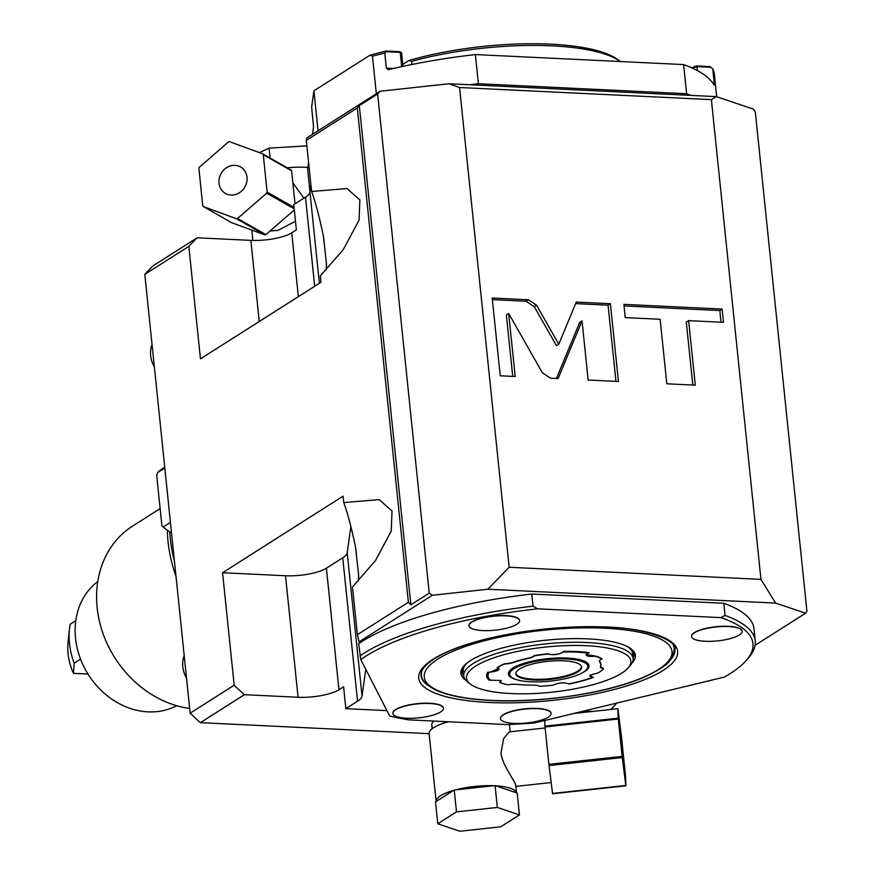 <?xml version="1.0" encoding="UTF-8"?>
<svg xmlns="http://www.w3.org/2000/svg" width="875" height="875" viewBox="0 0 875 875"><rect width="100%" height="100%" fill="white"/><g stroke="black" fill="none" stroke-linecap="round" stroke-linejoin="round"><path stroke-width="1.31" d="M222.567 572.731L234.183 685.202L190.148 713.191L144.802 274.367A315.164 265.234 57.6 0 1 153.158 265.77L197.192 237.792A315.164 265.234 57.6 0 0 188.836 246.378L200.463 358.859L320.972 282.286L320.316 275.855L343.306 249.561L359.122 219.953L359.855 199.938L347.025 188.541L311.598 191.505L306.305 140.35L357.295 107.953L408.384 602.273L357.394 634.67L352.461 586.928L375.452 560.634L391.267 531.027L392 511.022L379.17 499.614L343.744 502.578L343.077 496.147L222.567 572.731L285.513 575.75A30.505 8.411 174.1 0 0 326.397 568.214L342.748 557.823A40.666 11.211 174.1 0 0 347.211 552.683L350.886 526.488M144.802 274.367L188.836 246.378M197.192 237.792L250.852 240.373L259.241 321.508M250.852 240.373A30.505 8.411 -5.9 0 0 291.736 232.838L296.373 229.884L293.759 204.619L305.473 197.17A40.666 11.211 174.1 0 0 309.936 192.03L319.375 283.303M610.739 709.472A315.164 265.234 57.6 0 0 616.372 703.577L616.328 703.172M386.925 710.631L345.844 708.652L343.591 686.777L338.953 689.73L326.397 568.214M592.703 711.43L583.942 711.003M429.122 733.666L200.364 722.663L244.398 694.684L298.069 697.266A30.505 8.411 174.1 0 0 338.953 689.73M345.844 708.652L357.558 701.214L342.748 557.823M723.8 603.258L725.058 615.409A208.414 57.444 -5.9 0 1 755.245 640.916L753.988 628.764A208.414 57.444 174.1 0 0 723.8 603.258L531.77 594.027A208.414 57.444 174.1 0 0 359.691 643.048L359.078 641.856L432.392 595.263L487.823 589.236L775.589 603.072L805.591 613.2L806.925 611.308L755.333 112.12L753.506 109.156L716.341 96.611L448.963 83.759L380.308 91.219L306.994 137.812L306.305 140.35M310.92 185.008L309.936 192.03M805.591 613.2L755.092 645.291M755.245 640.916A208.414 57.444 -5.9 0 1 748.223 658.208L746.036 660.68A205.877 56.744 174.1 0 0 720.923 617.63L725.058 615.409M365.783 669.309L362.031 696.073A40.666 11.211 -5.9 0 1 357.558 701.214M746.036 660.68A205.877 56.744 174.1 0 1 724.369 677.064L534.406 722.98A205.877 56.744 -5.9 0 1 506.887 724.566L408.691 719.852A205.877 56.744 -5.9 0 1 389.681 716.023L360.806 659.586L358.663 643.759A208.414 57.444 -5.9 0 1 359.691 643.048M358.411 580.902L358.586 574.514L355.513 547.028C351.444 527.538 347.517 512.717 343.744 502.578M359.078 641.856L357.394 634.67M408.384 602.273L410.878 604.811L429.231 593.152L377.639 93.975L380.308 91.219M432.392 595.263L429.231 593.152M410.878 604.811L359.297 105.634L357.295 107.953M359.297 105.634L377.639 93.975M326.255 269.828L326.441 263.441L323.367 235.955C319.288 216.464 315.372 201.644 311.598 191.505M487.823 589.236L509.152 567.262L459.572 87.522L448.963 83.759M716.341 96.611L711.375 99.63L459.572 87.522M509.152 567.262L760.944 579.359L775.589 603.072M760.944 579.359L711.375 99.63M536.583 305.2L528.358 299.764L492.198 298.025L500.238 375.791L515.2 376.512L508.681 313.512L542.391 372.783L550.605 378.219L558.108 378.58L582.039 320.863L588.153 380.023L618.428 381.478L610.389 303.702L576.264 302.061L558.775 344.236L536.583 305.2L534.264 306.666L526.039 301.241L492.363 299.622M660.133 319.277L666.805 383.797L695.297 385.164L688.625 320.644L723.505 322.317L722.138 309.072L623.886 304.358L625.253 317.603L660.133 319.277M558.775 344.236L556.456 345.702L534.264 306.666M610.389 303.702L608.07 305.178L575.619 303.614M615.945 381.358L608.07 305.178M582.039 320.863L579.72 322.339L556.434 378.492M508.681 313.512L506.362 314.978L512.717 376.392M721.022 322.208L719.819 310.548L624.05 305.944M692.814 385.055L686.306 322.12L688.625 320.644M722.138 309.072L719.819 310.548M359.92 655.9A208.414 57.444 -5.9 0 1 533.028 606.178L531.77 594.027M533.028 606.178L537.666 608.825L720.923 617.63M537.666 608.825A205.877 56.744 174.1 0 0 360.806 659.586M691.545 636.409A25.419 7.011 -5.9 0 1 691.534 636.289A25.419 7.011 -5.9 0 1 728.405 626.314A25.419 7.011 -5.9 0 1 742.098 631.061A25.419 7.011 -5.9 0 1 742.109 631.181M468.989 625.713A25.419 7.011 -5.9 0 1 468.978 625.592A25.419 7.011 -5.9 0 1 505.848 615.606A25.419 7.011 -5.9 0 1 519.542 620.364A25.419 7.011 -5.9 0 1 519.553 620.484M500.511 718.528A25.419 7.011 -5.9 0 1 500.5 718.408A25.419 7.011 -5.9 0 1 537.37 708.433A25.419 7.011 -5.9 0 1 551.064 713.18A25.419 7.011 -5.9 0 1 551.075 713.3M392.864 713.355A25.419 7.011 -5.9 0 1 392.853 713.234A25.419 7.011 -5.9 0 1 429.712 703.259A25.419 7.011 -5.9 0 1 443.417 708.006A25.419 7.011 -5.9 0 1 443.417 708.127M465.555 680.017A87.686 24.172 -5.9 0 1 463.859 666.028A87.686 24.172 -5.9 0 1 588.109 638.881A87.686 24.172 174.1 0 1 630.973 648.758A87.686 24.172 174.1 0 1 632.177 662.802M463.728 675.872A86.417 23.822 -5.9 0 1 462.044 671.956A86.417 23.822 -5.9 0 1 464.428 665.405M633.117 658.361A86.417 23.822 174.1 0 0 633.959 654.183A86.417 23.822 174.1 0 0 630.284 648.266M633.041 657.639A86.417 23.822 174.1 0 0 633.916 653.822M462.011 671.584A86.417 23.822 174.1 0 0 463.652 675.139M466.966 663.108A85.148 23.472 174.1 0 0 463.236 671.092L463.739 675.948A85.148 23.472 -5.9 0 1 473.113 663.578A85.148 23.472 -5.9 0 1 567.23 642.414A85.148 23.472 -5.9 0 1 633.128 658.448A85.148 23.472 -5.9 0 1 630.263 665.514L628.064 667.997A82.6 22.772 -5.9 0 1 621.742 673.148A82.6 22.772 -5.9 0 1 542.248 693.055A82.6 22.772 -5.9 0 1 470.641 684.261A82.6 22.772 -5.9 0 1 475.617 666.116A82.6 22.772 -5.9 0 1 578.342 645.466A82.6 22.772 -5.9 0 1 628.064 667.997M627.331 646.538A85.148 23.472 -5.9 0 1 632.625 653.592L633.128 658.448M470.641 684.261L467.983 682.281A85.148 23.472 -5.9 0 1 463.739 675.948M586.359 654.358A7.897 2.177 174.1 0 0 595.602 656.097L586.272 654.445L589.236 652.684A62.366 17.194 174.1 0 0 563.413 651.448L562.986 652.181C558.655 654.697 553.613 655.32 547.859 654.052A57.192 15.761 174.1 0 0 534.439 655.834A11.692 3.227 -5.9 0 1 527.942 658.492A52.358 14.427 174.1 0 0 513.844 662.353L513.702 662.145A11.506 3.172 174.1 0 1 504.405 663.819A57.378 15.816 -5.9 0 0 497.044 667.778L498.827 668.533L489.617 672.306L487.725 672.208A62.366 17.194 174.1 0 0 489.114 680.159L500.905 680.498L499.603 682.434A7.897 2.177 174.1 0 0 500.806 680.422M489.639 672.077A7.897 2.177 174.1 0 0 498.717 668.467M513.702 662.145A52.544 14.481 -5.9 0 1 527.844 658.273A11.506 3.172 174.1 0 0 534.275 655.627A57.378 15.816 -5.9 0 1 547.958 653.811A7.897 2.177 174.1 0 0 555.866 654.347A7.897 2.177 174.1 0 0 562.789 652.006L563.413 651.448M595.602 656.097A57.378 15.816 -5.9 0 1 602.033 658.886L601.847 659.072A57.192 15.761 174.1 0 0 595.536 656.338M599.9 660.319A11.506 3.172 174.1 0 0 599.823 661.73A52.544 14.481 -5.9 0 1 600.633 666.323L603.542 668.806A11.692 3.227 -5.9 0 1 600.469 666.52A52.358 14.427 174.1 0 0 599.67 661.938A11.692 3.227 -5.9 0 1 599.812 660.406A11.692 3.227 -5.9 0 1 601.847 659.072M589.98 675.15A7.897 2.177 174.1 0 0 592.255 677.009L589.892 675.248L598.402 672.788A57.192 15.761 174.1 0 0 603.542 668.806M499.844 682.598A57.192 15.761 174.1 0 0 508.113 684.786A11.692 3.227 -5.9 0 1 517.694 684.425A52.358 14.427 174.1 0 0 532.58 685.136A11.692 3.227 -5.9 0 1 539.755 686.306A57.192 15.761 174.1 0 0 553.273 685.158C558.381 682.708 563.456 682.227 568.487 683.736L569.078 683.998A62.366 17.194 174.1 0 0 593.523 677.294M489.617 672.306L487.725 672.208M504.405 663.819L504.503 664.048A57.192 15.761 174.1 0 0 497.284 667.92M513.844 662.353A11.692 3.227 -5.9 0 1 504.503 664.048M516.097 666.312A40.141 11.069 174.1 0 0 509.611 671.048A40.141 11.069 174.1 0 0 511.394 677.173M586.72 669.386A40.141 11.069 174.1 0 0 587.212 663.031A40.141 11.069 174.1 0 0 579.895 659.717M587.869 667.406A39.758 10.959 174.1 0 0 566.803 658.109A39.758 10.959 174.1 0 0 524.902 663.097A39.758 10.959 174.1 0 0 509.863 675.467L510.409 676.178A39.288 10.828 -5.9 0 1 525.263 663.95A39.288 10.828 -5.9 0 1 566.672 659.028A39.288 10.828 174.1 0 1 587.486 668.205L587.869 667.406M510.409 676.178A39.288 10.828 -5.9 0 0 530.852 681.789A39.288 10.828 174.1 0 0 587.486 668.205M533.695 679.984A33.042 9.111 -5.9 0 1 515.889 673.805A33.042 9.111 -5.9 0 1 563.828 660.833A33.042 9.111 174.1 0 1 581.623 667.013A33.042 9.111 174.1 0 1 533.695 679.984M515.889 673.411A33.042 9.111 174.1 0 0 533.619 679.208A33.042 9.111 174.1 0 0 581.558 666.63M742.12 631.302A25.419 7.011 174.1 0 1 705.25 641.277A25.419 7.011 -5.9 0 1 691.556 636.53A25.419 7.011 -5.9 0 1 728.427 626.555A25.419 7.011 174.1 0 1 742.12 631.302L742.098 631.061M519.564 620.605A25.419 7.011 174.1 0 1 482.694 630.58A25.419 7.011 -5.9 0 1 469 625.833A25.419 7.011 -5.9 0 1 505.87 615.858A25.419 7.011 174.1 0 1 519.564 620.605L519.542 620.364M551.086 713.42A25.419 7.011 174.1 0 1 514.216 723.406A25.419 7.011 -5.9 0 1 500.522 718.648A25.419 7.011 -5.9 0 1 537.392 708.673A25.419 7.011 174.1 0 1 551.086 713.42L551.064 713.18M443.439 708.247A25.419 7.011 174.1 0 1 406.569 718.222A25.419 7.011 -5.9 0 1 392.875 713.475A25.419 7.011 -5.9 0 1 429.745 703.5A25.419 7.011 174.1 0 1 443.439 708.247L443.417 708.006M469.777 84.766A226.209 62.355 -5.9 0 1 478.384 83.727L475.366 54.556A226.209 62.355 174.1 0 0 388.741 69.562L388.041 69.628M690.977 95.397A226.209 62.355 -5.9 0 0 686.623 93.734L478.384 83.727M716.68 96.731L714.186 72.625A226.209 62.355 174.1 0 0 712.742 68.841L709.909 66.609L696.423 65.953L696.992 66.631L710.938 67.309M691.906 67.911L696.423 65.953M713.344 83.869L714.295 83.912L712.742 68.841M686.623 93.734L683.605 64.575L475.366 54.556M714.295 83.912L714.153 85.203A226.209 62.355 174.1 0 0 683.605 64.575M386.181 51.045L399.667 51.691L400.225 52.369L386.28 51.702L386.181 51.045A223.672 61.655 174.1 0 0 369.961 55.212L313.917 90.814L311.642 107.023L313.534 126.93L312.55 134.28M308.591 162.466L307.639 169.247L309.969 191.8M692.289 68.086L696.992 66.631L697.397 70.602M313.917 90.814L318.041 130.791M399.667 51.691L400.323 52.205M401.702 66.62L400.225 52.369L401.319 53.222M400.411 51.866L401.603 52.85L402.992 66.347M388.741 69.562L386.334 68.152L384.781 53.08A226.209 62.355 174.1 0 0 372.466 56.197L369.961 55.212M376.348 93.745L372.466 56.197M386.28 51.702L384.781 53.08M411.611 61.403L408.909 60.528A137.255 37.833 -5.9 0 1 617.827 59.631L620.375 61.534A139.792 38.533 -5.9 0 0 411.611 61.403L411.928 64.487M402.795 64.422L408.909 60.528M234.183 685.202A315.164 265.234 57.6 0 0 244.398 694.684M190.148 713.191A315.164 265.234 57.6 0 0 200.364 722.663M174.453 561.236A139.541 117.425 -122.4 0 1 169.739 531.858M176.017 576.428A136.817 115.139 -122.4 0 1 167.322 530.25M189.667 708.466A101.664 85.553 -122.4 0 1 101.697 629.552A101.664 85.553 -122.4 0 1 132.541 526.127L160.136 508.605M97.77 581.547A73.708 62.027 57.6 0 0 80.62 659.312A73.708 62.027 57.6 0 0 148.006 711.867A73.708 62.027 57.6 0 0 176.652 705.698M69.497 628.698L68.075 642.02A55.912 47.053 -122.4 0 0 73.478 673.345L74.134 663.184A71.17 59.894 -122.4 0 1 69.497 628.698A71.17 59.894 -122.4 0 1 70.12 624.302L75.775 620.714M73.478 673.345L87.981 674.045M74.134 663.184L80.544 659.116M184.198 655.539A25.419 21.394 57.6 0 0 186.528 678.114M152.042 344.455A25.419 21.394 57.6 0 0 154.383 367.041M164.817 468.048L157.642 472.598A38.128 32.08 -122.4 0 1 162.488 468.672L164.741 467.25M157.642 472.598L156.691 475.256L161.908 525.766L163.264 526.947L170.439 522.386M171.522 532.897A38.128 32.08 -122.4 0 1 167.519 530.392A38.128 32.08 -122.4 0 1 163.264 526.947M167.519 530.392L166.95 529.998A36.663 30.855 -122.4 0 1 161.908 525.766M433.88 721.055A36.859 10.161 174.1 0 0 433.038 721.897A36.859 10.161 174.1 0 0 431.791 724.948L432.184 728.667M440.005 724.555A36.859 10.161 -5.9 0 1 447.748 721.722M509.523 725.484A40.414 11.134 174.1 0 0 509.512 725.277A40.414 11.134 174.1 0 0 509.48 725.058A40.414 11.134 174.1 0 0 509.316 724.467M448.733 721.777A40.414 11.134 174.1 0 0 429.111 733.578A40.414 11.134 174.1 0 0 429.144 733.797M545.125 727.978L509.316 731.872L503.617 738.566L501.003 752.773C501.561 764.203 516.469 783.256 515.703 785.334L515.747 785.717M519.444 814.909L517.18 793.034L516.436 792.783A40.414 11.134 174.1 0 0 495.819 785.827L493.697 785.717A40.414 11.134 174.1 0 0 455.613 789.862L453.6 790.409A40.414 11.134 174.1 0 0 436.133 801.511L435.498 801.916L437.762 823.791L459.867 831.25L500.708 826.809L519.444 814.909L497.339 807.439L456.498 811.88L437.762 823.791M453.6 790.409L436.133 801.511L429.111 733.578M454.234 790.005L456.498 811.88M493.697 785.717L455.613 789.862M495.075 785.575L497.339 807.439M516.436 792.783L495.819 785.827M544.95 726.13L618.209 718.167L617.881 708.695A40.163 0.744 83.8 0 1 617.947 709.023L621.48 736.936A40.163 0.744 83.8 0 1 621.611 738.095L625.472 775.491A40.163 0.744 -96.2 0 1 625.548 776.322L625.877 785.805L552.617 793.767A40.163 0.744 -96.2 0 1 552.552 793.439L549.019 765.527A40.163 0.744 -96.2 0 1 548.887 764.367L545.016 726.972A40.163 0.744 83.8 0 1 544.95 726.13L544.753 720.486M625.877 785.805A40.163 0.744 -96.2 0 1 625.822 785.477L622.278 757.564A40.163 0.744 -96.2 0 1 622.147 756.405L618.286 719.009A40.163 0.744 83.8 0 1 618.209 718.167M622.606 751.395L620.233 732.091L622.65 756.394L623.525 762.409L622.606 751.395M552.552 793.439L625.822 785.477M549.019 765.527L622.278 757.564M548.887 764.367L622.147 756.405M545.016 726.972L618.286 719.009M573.628 713.497L617.881 708.695M270.069 230.967L277.845 230.42L295.477 221.277M303.92 198.155L292.852 182.864M287.197 167.792A40.414 11.134 -5.9 0 1 307.902 167.42M259.372 152.611L269.095 148.127L306.884 145.863M270.123 158.08L269.095 148.127M294.306 209.945L265.869 234.609A40.163 36.017 -60.4 0 1 264.764 234.839L231.744 222.742L203.405 206.609L236.425 218.717A40.163 36.017 -60.4 0 0 237.53 218.487L266.689 193.189A40.163 36.017 -60.4 0 0 267.137 192.084L263.266 154.678A40.163 36.017 119.6 0 0 262.609 153.803L229.589 141.695A40.163 36.017 119.6 0 0 228.484 141.925L199.336 167.223A40.163 36.017 119.6 0 0 198.888 168.328L202.748 205.734A40.163 36.017 -60.4 0 0 203.405 206.609M262.609 153.803L290.959 169.925A40.163 36.017 119.6 0 1 291.616 170.811L295.017 203.809M219.013 183.17A15.247 13.672 -60.4 0 0 225.466 193.463A15.247 13.672 -60.4 0 0 240.439 192.052A15.247 13.672 -60.4 0 0 247.002 177.242A15.247 13.672 119.6 0 0 240.548 166.95A15.247 13.672 119.6 0 0 225.575 168.361A15.247 13.672 119.6 0 0 219.013 183.17M291.616 170.811L263.266 154.678M294.044 207.397L267.137 192.084M294.197 208.852L266.689 193.189M265.869 234.609L237.53 218.487M264.764 234.839L236.425 218.717M305.473 197.17L314.683 286.278M291.736 232.838L298.331 296.669M362.031 696.073L347.211 552.683M356.573 555.942L355.852 548.975M358.695 576.516L358.291 572.589M326.145 261.516L326.55 265.431M323.706 237.902L324.428 244.858M528.358 299.764L526.039 301.241M663.283 670.305A130.134 35.875 -5.9 0 1 488.852 702.472A130.134 35.875 -5.9 0 1 433.07 659.236A130.134 35.875 -5.9 0 1 607.513 627.069A130.134 35.875 -5.9 0 1 663.283 670.305M427.689 685.169A127.597 35.164 -5.9 0 1 421.006 675.456C420.777 670.206 425.163 664.705 434.186 658.952C461.694 640.544 536.397 625.494 595.383 626.817C647.566 626.325 678.803 642.261 674.844 649.228A127.597 35.164 -5.9 0 1 670.294 660.1M421.236 672.678L421.466 674.92A127.083 35.033 -5.9 0 1 421.87 670.906M491.345 700.372A124.545 34.333 -5.9 0 1 437.97 658.995A124.545 34.333 -5.9 0 1 604.909 628.206A124.545 34.333 -5.9 0 1 658.284 669.583A124.545 34.333 -5.9 0 1 491.345 700.372M673.072 644.952A127.083 35.033 -5.9 0 1 674.286 648.791L672.93 655.977C669.233 661.369 669.67 664.475 646.953 675.927C611.767 692.431 542.522 703.281 490.973 700.47C466.069 699.234 447.3 695.592 434.689 689.555C425.447 684.239 421.039 679.361 421.466 674.92M568.662 683.856A60.998 16.811 174.1 0 0 592.561 677.305L592.659 677.075M489.092 672.098L489.07 672.328A60.998 16.811 174.1 0 0 490.427 680.105M588.361 653.231A60.998 16.811 174.1 0 0 563.117 652.017L562.92 651.853M516.709 679.7A40.534 11.167 -5.9 0 1 517.748 665.569A40.534 11.167 -5.9 0 1 567.175 658.066A40.534 11.167 -5.9 0 1 582.039 672.952M693.733 68.753L694.378 66.336M393.345 68.491L386.334 68.152M298.069 697.266L285.513 575.75M674.056 646.548L674.286 648.791M587.212 663.031C584.172 660.341 577.467 658.689 567.098 658.087C544.873 656.644 513.538 663.994 509.611 671.048M433.781 721.055L433.038 721.897M509.512 725.277L510.18 731.773M515.736 785.531L516.491 792.805M515.823 786.384L551.173 782.545M252.875 240.45L251.803 230.092"/></g></svg>
